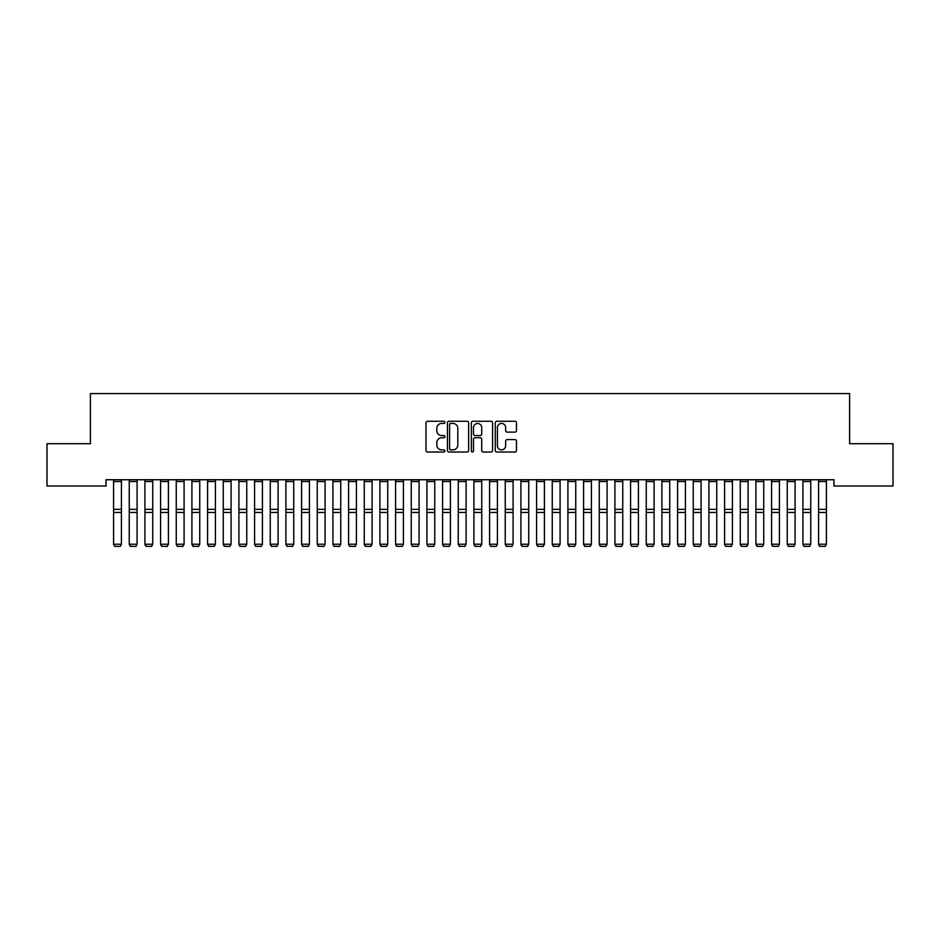 <?xml version="1.0" encoding="UTF-8"?>
<svg xmlns="http://www.w3.org/2000/svg" width="940" height="940" viewBox="0 0 940 940"><rect width="100%" height="100%" fill="white"/><g stroke="black" fill="none" stroke-linecap="round" stroke-linejoin="round"><path stroke-width="1.41" d="M444.937 422.354A1.081 1.081 0 0 0 443.856 421.273L427.524 421.273A1.539 1.539 0 0 0 425.985 422.812L425.985 450.495A1.539 1.539 0 0 0 427.524 452.034L443.856 452.034A1.081 1.081 0 0 0 444.937 450.953A1.081 1.081 0 0 0 443.856 449.884L441.741 449.884A4.923 4.923 0 0 1 436.818 444.961L436.818 442.658A4.923 4.923 0 0 1 441.741 437.735L443.856 437.735A1.081 1.081 0 0 0 444.937 436.654A1.081 1.081 0 0 0 443.856 435.572L441.741 435.572A4.923 4.923 0 0 1 436.818 430.661L436.818 428.346A4.923 4.923 0 0 1 441.741 423.435L443.856 423.435A1.081 1.081 0 0 0 444.937 422.354M514.944 432.118A1.539 1.539 0 0 0 516.483 430.579L516.483 422.812A1.539 1.539 0 0 0 514.944 421.273L496.802 421.273A1.539 1.539 0 0 0 495.263 422.812L495.263 450.495A1.539 1.539 0 0 0 496.802 452.034L514.944 452.034A1.539 1.539 0 0 0 516.483 450.495L516.483 441.119A1.539 1.539 0 0 0 514.944 439.579L507.177 439.579A1.539 1.539 0 0 0 505.638 441.119L505.638 445.772A4.112 4.112 0 0 1 501.525 449.884A4.112 4.112 0 0 1 497.413 445.772L497.413 427.547A4.112 4.112 0 0 1 501.525 423.435A4.112 4.112 0 0 1 505.638 427.547L505.638 430.579A1.539 1.539 0 0 0 507.177 432.118L514.944 432.118M833.933 479.741L106.067 479.741L106.067 486.004L47 486.004L47 443.704L90.393 443.704L90.393 393.566L849.607 393.566L849.607 443.704L893 443.704L893 486.004L833.933 486.004L833.933 479.741M468.649 422.812A1.539 1.539 0 0 0 467.121 421.273L448.968 421.273A1.539 1.539 0 0 0 447.428 422.812L447.428 450.495A1.539 1.539 0 0 0 448.968 452.034L467.121 452.034A1.539 1.539 0 0 0 468.649 450.495L468.649 422.812M472.879 421.273L491.032 421.273A1.539 1.539 0 0 1 492.572 422.812L492.572 450.495A1.539 1.539 0 0 1 491.032 452.034L483.266 452.034A1.539 1.539 0 0 1 481.727 450.495L481.727 439.274A1.539 1.539 0 0 0 480.187 437.735L475.041 437.735A1.539 1.539 0 0 0 473.502 439.274L473.502 450.953A1.081 1.081 0 0 1 472.421 452.034A1.081 1.081 0 0 1 471.351 450.953L471.351 422.812A1.539 1.539 0 0 1 472.879 421.273M450.66 423.435A1.081 1.081 0 0 0 449.59 424.504L449.59 448.803A1.081 1.081 0 0 0 450.66 449.884L452.892 449.884A4.923 4.923 0 0 0 457.815 444.961L457.815 428.346A4.923 4.923 0 0 0 452.892 423.435L450.66 423.435M481.727 427.618A4.112 4.112 0 0 0 477.614 423.505A4.112 4.112 0 0 0 473.502 427.618L473.502 434.045A1.539 1.539 0 0 0 475.041 435.572L480.187 435.572A1.539 1.539 0 0 0 481.727 434.045L481.727 427.618M113.587 544.483L114.762 546.434L113.587 544.213L121.413 544.213L120.238 546.434L114.762 546.316L120.238 546.434M121.413 481.538L113.587 481.538L113.587 479.764L121.413 479.764L121.413 544.213L120.238 546.316M113.587 481.538L113.587 544.213L114.762 546.316M129.25 544.483L130.425 546.434L129.25 544.213L137.087 544.213L135.912 546.434L130.425 546.316L135.912 546.434M144.913 544.483L146.088 546.434L144.913 544.213L152.75 544.213L151.575 546.434L146.088 546.316L151.575 546.434M137.087 481.538L129.25 481.538L129.25 479.764L137.087 479.764L137.087 544.213L135.912 546.316M129.25 481.538L129.25 544.213L130.425 546.316M152.75 481.538L144.913 481.538L144.913 479.764L152.75 479.764L152.75 544.213L151.575 546.316M144.913 481.538L144.913 544.213L146.088 546.316M160.587 544.483L161.762 546.434L160.587 544.213L168.413 544.213L167.238 546.434L161.762 546.316L167.238 546.434M176.25 544.483L177.425 546.434L176.25 544.213L184.087 544.213L182.912 546.434L177.425 546.316L182.912 546.434M168.413 481.538L160.587 481.538L160.587 479.764L168.413 479.764L168.413 544.213L167.238 546.316M160.587 481.538L160.587 544.213L161.762 546.316M184.087 481.538L176.25 481.538L176.25 479.764L184.087 479.764L184.087 544.213L182.912 546.316M176.25 481.538L176.25 544.213L177.425 546.316M191.913 544.483L193.088 546.434L191.913 544.213L199.75 544.213L198.575 546.434L193.088 546.316L198.575 546.434M199.75 481.538L191.913 481.538L191.913 479.764L199.75 479.764L199.75 544.213L198.575 546.316M191.913 481.538L191.913 544.213L193.088 546.316M207.587 544.483L208.762 546.434L207.587 544.213L215.413 544.213L214.238 546.434L208.762 546.316L214.238 546.434M215.413 481.538L207.587 481.538L207.587 479.764L215.413 479.764L215.413 544.213L214.238 546.316M207.587 481.538L207.587 544.213L208.762 546.316M223.25 544.483L224.425 546.434L223.25 544.213L231.087 544.213L229.912 546.434L224.425 546.316L229.912 546.434M238.913 544.483L240.088 546.434L238.913 544.213L246.75 544.213L245.575 546.434L240.088 546.316L245.575 546.434M254.587 544.483L255.762 546.434L254.587 544.213L262.413 544.213L261.238 546.434L255.762 546.316L261.238 546.434M270.25 544.483L271.425 546.434L270.25 544.213L278.087 544.213L276.912 546.434L271.425 546.316L276.912 546.434M285.913 544.483L287.088 546.434L285.913 544.213L293.75 544.213L292.575 546.434L287.088 546.316L292.575 546.434M301.587 544.483L302.762 546.434L301.587 544.213L309.413 544.213L308.238 546.434L302.762 546.316L308.238 546.434M317.25 544.483L318.425 546.434L317.25 544.213L325.087 544.213L323.912 546.434L318.425 546.316L323.912 546.434M332.913 544.483L334.088 546.434L332.913 544.213L340.75 544.213L339.575 546.434L334.088 546.316L339.575 546.434M348.587 544.483L349.762 546.434L348.587 544.213L356.413 544.213L355.238 546.434L349.762 546.316L355.238 546.434M231.087 481.538L223.25 481.538L223.25 479.764L231.087 479.764L231.087 544.213L229.912 546.316M223.25 481.538L223.25 544.213L224.425 546.316M246.75 481.538L238.913 481.538L238.913 479.764L246.75 479.764L246.75 544.213L245.575 546.316M238.913 481.538L238.913 544.213L240.088 546.316M262.413 481.538L254.587 481.538L254.587 479.764L262.413 479.764L262.413 544.213L261.238 546.316M254.587 481.538L254.587 544.213L255.762 546.316M278.087 481.538L270.25 481.538L270.25 479.764L278.087 479.764L278.087 544.213L276.912 546.316M270.25 481.538L270.25 544.213L271.425 546.316M293.75 481.538L285.913 481.538L285.913 479.764L293.75 479.764L293.75 544.213L292.575 546.316M285.913 481.538L285.913 544.213L287.088 546.316M309.413 481.538L301.587 481.538L301.587 479.764L309.413 479.764L309.413 544.213L308.238 546.316M301.587 481.538L301.587 544.213L302.762 546.316M325.087 481.538L317.25 481.538L317.25 479.764L325.087 479.764L325.087 544.213L323.912 546.316M317.25 481.538L317.25 544.213L318.425 546.316M340.75 481.538L332.913 481.538L332.913 479.764L340.75 479.764L340.75 544.213L339.575 546.316M332.913 481.538L332.913 544.213L334.088 546.316M356.413 481.538L348.587 481.538L348.587 479.764L356.413 479.764L356.413 544.213L355.238 546.316M348.587 481.538L348.587 544.213L349.762 546.316M364.25 544.483L365.425 546.434L364.25 544.213L372.087 544.213L370.912 546.434L365.425 546.316L370.912 546.434M372.087 481.538L364.25 481.538L364.25 479.764L372.087 479.764L372.087 544.213L370.912 546.316M364.25 481.538L364.25 544.213L365.425 546.316M379.913 544.483L381.088 546.434L379.913 544.213L387.75 544.213L386.575 546.434L381.088 546.316L386.575 546.434M387.75 481.538L379.913 481.538L379.913 479.764L387.75 479.764L387.75 544.213L386.575 546.316M379.913 481.538L379.913 544.213L381.088 546.316M395.587 544.483L396.762 546.434L395.587 544.213L403.413 544.213L402.238 546.434L396.762 546.316L402.238 546.434M403.413 481.538L395.587 481.538L395.587 479.764L403.413 479.764L403.413 544.213L402.238 546.316M395.587 481.538L395.587 544.213L396.762 546.316M411.25 544.483L412.425 546.434L411.25 544.213L419.087 544.213L417.912 546.434L412.425 546.316L417.912 546.434M419.087 481.538L411.25 481.538L411.25 479.764L419.087 479.764L419.087 544.213L417.912 546.316M411.25 481.538L411.25 544.213L412.425 546.316M426.913 544.483L428.088 546.434L426.913 544.213L434.75 544.213L433.575 546.434L428.088 546.316L433.575 546.434M434.75 481.538L426.913 481.538L426.913 479.764L434.75 479.764L434.75 544.213L433.575 546.316M426.913 481.538L426.913 544.213L428.088 546.316M442.587 544.483L443.762 546.434L442.587 544.213L450.413 544.213L449.238 546.434L443.762 546.316L449.238 546.434M450.413 481.538L442.587 481.538L442.587 479.764L450.413 479.764L450.413 544.213L449.238 546.316M442.587 481.538L442.587 544.213L443.762 546.316M458.25 544.483L459.425 546.434L458.25 544.213L466.087 544.213L464.912 546.434L459.425 546.316L464.912 546.434M466.087 481.538L458.25 481.538L458.25 479.764L466.087 479.764L466.087 544.213L464.912 546.316M458.25 481.538L458.25 544.213L459.425 546.316M473.913 544.483L475.088 546.434L473.913 544.213L481.75 544.213L480.575 546.434L475.088 546.316L480.575 546.434M481.75 481.538L473.913 481.538L473.913 479.764L481.75 479.764L481.75 544.213L480.575 546.316M473.913 481.538L473.913 544.213L475.088 546.316M489.587 544.483L490.762 546.434L489.587 544.213L497.413 544.213L496.238 546.434L490.762 546.316L496.238 546.434M497.413 481.538L489.587 481.538L489.587 479.764L497.413 479.764L497.413 544.213L496.238 546.316M489.587 481.538L489.587 544.213L490.762 546.316M505.25 544.483L506.425 546.434L505.25 544.213L513.087 544.213L511.912 546.434L506.425 546.316L511.912 546.434M513.087 481.538L505.25 481.538L505.25 479.764L513.087 479.764L513.087 544.213L511.912 546.316M505.25 481.538L505.25 544.213L506.425 546.316M520.913 544.483L522.088 546.434L520.913 544.213L528.75 544.213L527.575 546.434L522.088 546.316L527.575 546.434M528.75 481.538L520.913 481.538L520.913 479.764L528.75 479.764L528.75 544.213L527.575 546.316M520.913 481.538L520.913 544.213L522.088 546.316M536.587 544.483L537.762 546.434L536.587 544.213L544.413 544.213L543.238 546.434L537.762 546.316L543.238 546.434M544.413 481.538L536.587 481.538L536.587 479.764L544.413 479.764L544.413 544.213L543.238 546.316M536.587 481.538L536.587 544.213L537.762 546.316M552.25 544.483L553.425 546.434L552.25 544.213L560.087 544.213L558.912 546.434L553.425 546.316L558.912 546.434M560.087 481.538L552.25 481.538L552.25 479.764L560.087 479.764L560.087 544.213L558.912 546.316M552.25 481.538L552.25 544.213L553.425 546.316M567.913 544.483L569.088 546.434L567.913 544.213L575.75 544.213L574.575 546.434L569.088 546.316L574.575 546.434M575.75 481.538L567.913 481.538L567.913 479.764L575.75 479.764L575.75 544.213L574.575 546.316M567.913 481.538L567.913 544.213L569.088 546.316M583.587 544.483L584.762 546.434L583.587 544.213L591.413 544.213L590.238 546.434L584.762 546.316L590.238 546.434M591.413 481.538L583.587 481.538L583.587 479.764L591.413 479.764L591.413 544.213L590.238 546.316M583.587 481.538L583.587 544.213L584.762 546.316M599.25 544.483L600.425 546.434L599.25 544.213L607.087 544.213L605.912 546.434L600.425 546.316L605.912 546.434M607.087 481.538L599.25 481.538L599.25 479.764L607.087 479.764L607.087 544.213L605.912 546.316M599.25 481.538L599.25 544.213L600.425 546.316M614.913 544.483L616.088 546.434L614.913 544.213L622.75 544.213L621.575 546.434L616.088 546.316L621.575 546.434M622.75 481.538L614.913 481.538L614.913 479.764L622.75 479.764L622.75 544.213L621.575 546.316M614.913 481.538L614.913 544.213L616.088 546.316M630.587 544.483L631.762 546.434L630.587 544.213L638.413 544.213L637.238 546.434L631.762 546.316L637.238 546.434M638.413 481.538L630.587 481.538L630.587 479.764L638.413 479.764L638.413 544.213L637.238 546.316M630.587 481.538L630.587 544.213L631.762 546.316M646.25 544.483L647.425 546.434L646.25 544.213L654.087 544.213L652.912 546.434L647.425 546.316L652.912 546.434M654.087 481.538L646.25 481.538L646.25 479.764L654.087 479.764L654.087 544.213L652.912 546.316M646.25 481.538L646.25 544.213L647.425 546.316M661.913 544.483L663.088 546.434L661.913 544.213L669.75 544.213L668.575 546.434L663.088 546.316L668.575 546.434M669.75 481.538L661.913 481.538L661.913 479.764L669.75 479.764L669.75 544.213L668.575 546.316M661.913 481.538L661.913 544.213L663.088 546.316M677.587 544.483L678.762 546.434L677.587 544.213L685.413 544.213L684.238 546.434L678.762 546.316L684.238 546.434M685.413 481.538L677.587 481.538L677.587 479.764L685.413 479.764L685.413 544.213L684.238 546.316M677.587 481.538L677.587 544.213L678.762 546.316M693.25 544.483L694.425 546.434L693.25 544.213L701.087 544.213L699.912 546.434L694.425 546.316L699.912 546.434M701.087 481.538L693.25 481.538L693.25 479.764L701.087 479.764L701.087 544.213L699.912 546.316M693.25 481.538L693.25 544.213L694.425 546.316M708.913 544.483L710.088 546.434L708.913 544.213L716.75 544.213L715.575 546.434L710.088 546.316L715.575 546.434M716.75 481.538L708.913 481.538L708.913 479.764L716.75 479.764L716.75 544.213L715.575 546.316M708.913 481.538L708.913 544.213L710.088 546.316M724.587 544.483L725.762 546.434L724.587 544.213L732.413 544.213L731.238 546.434L725.762 546.316L731.238 546.434M732.413 481.538L724.587 481.538L724.587 479.764L732.413 479.764L732.413 544.213L731.238 546.316M724.587 481.538L724.587 544.213L725.762 546.316M740.25 544.483L741.425 546.434L740.25 544.213L748.087 544.213L746.912 546.434L741.425 546.316L746.912 546.434M748.087 481.538L740.25 481.538L740.25 479.764L748.087 479.764L748.087 544.213L746.912 546.316M740.25 481.538L740.25 544.213L741.425 546.316M755.913 544.483L757.088 546.434L755.913 544.213L763.75 544.213L762.575 546.434L757.088 546.316L762.575 546.434M763.75 481.538L755.913 481.538L755.913 479.764L763.75 479.764L763.75 544.213L762.575 546.316M755.913 481.538L755.913 544.213L757.088 546.316M771.587 544.483L772.762 546.434L771.587 544.213L779.413 544.213L778.238 546.434L772.762 546.316L778.238 546.434M779.413 481.538L771.587 481.538L771.587 479.764L779.413 479.764L779.413 544.213L778.238 546.316M771.587 481.538L771.587 544.213L772.762 546.316M787.25 544.483L788.425 546.434L787.25 544.213L795.087 544.213L793.912 546.434L788.425 546.316L793.912 546.434M795.087 481.538L787.25 481.538L787.25 479.764L795.087 479.764L795.087 544.213L793.912 546.316M787.25 481.538L787.25 544.213L788.425 546.316M802.913 544.483L804.088 546.434L802.913 544.213L810.75 544.213L809.575 546.434L804.088 546.316L809.575 546.434M810.75 481.538L802.913 481.538L802.913 479.764L810.75 479.764L810.75 544.213L809.575 546.316M802.913 481.538L802.913 544.213L804.088 546.316M818.587 544.483L819.762 546.434L818.587 544.213L826.413 544.213L825.238 546.434L819.762 546.316L825.238 546.434M826.413 481.538L818.587 481.538L818.587 479.764L826.413 479.764L826.413 544.213L825.238 546.316M818.587 481.538L818.587 544.213L819.762 546.316M121.413 509.363L113.587 509.363M121.413 512.429L113.587 512.429M137.087 509.363L129.25 509.363M137.087 512.429L129.25 512.429M152.75 509.363L144.913 509.363M152.75 512.429L144.913 512.429M168.413 509.363L160.587 509.363M168.413 512.429L160.587 512.429M184.087 509.363L176.25 509.363M184.087 512.429L176.25 512.429M199.75 509.363L191.913 509.363M199.75 512.429L191.913 512.429M215.413 509.363L207.587 509.363M215.413 512.429L207.587 512.429M231.087 509.363L223.25 509.363M231.087 512.429L223.25 512.429M246.75 509.363L238.913 509.363M246.75 512.429L238.913 512.429M262.413 509.363L254.587 509.363M262.413 512.429L254.587 512.429M278.087 509.363L270.25 509.363M278.087 512.429L270.25 512.429M293.75 509.363L285.913 509.363M293.75 512.429L285.913 512.429M309.413 509.363L301.587 509.363M309.413 512.429L301.587 512.429M325.087 509.363L317.25 509.363M325.087 512.429L317.25 512.429M340.75 509.363L332.913 509.363M340.75 512.429L332.913 512.429M356.413 509.363L348.587 509.363M356.413 512.429L348.587 512.429M372.087 509.363L364.25 509.363M372.087 512.429L364.25 512.429M387.75 509.363L379.913 509.363M387.75 512.429L379.913 512.429M403.413 509.363L395.587 509.363M403.413 512.429L395.587 512.429M419.087 509.363L411.25 509.363M419.087 512.429L411.25 512.429M434.75 509.363L426.913 509.363M434.75 512.429L426.913 512.429M450.413 509.363L442.587 509.363M450.413 512.429L442.587 512.429M466.087 509.363L458.25 509.363M466.087 512.429L458.25 512.429M481.75 509.363L473.913 509.363M481.75 512.429L473.913 512.429M497.413 509.363L489.587 509.363M497.413 512.429L489.587 512.429M513.087 509.363L505.25 509.363M513.087 512.429L505.25 512.429M528.75 509.363L520.913 509.363M528.75 512.429L520.913 512.429M544.413 509.363L536.587 509.363M544.413 512.429L536.587 512.429M560.087 509.363L552.25 509.363M560.087 512.429L552.25 512.429M575.75 509.363L567.913 509.363M575.75 512.429L567.913 512.429M591.413 509.363L583.587 509.363M591.413 512.429L583.587 512.429M607.087 509.363L599.25 509.363M607.087 512.429L599.25 512.429M622.75 509.363L614.913 509.363M622.75 512.429L614.913 512.429M638.413 509.363L630.587 509.363M638.413 512.429L630.587 512.429M654.087 509.363L646.25 509.363M654.087 512.429L646.25 512.429M669.75 509.363L661.913 509.363M669.75 512.429L661.913 512.429M685.413 509.363L677.587 509.363M685.413 512.429L677.587 512.429M701.087 509.363L693.25 509.363M701.087 512.429L693.25 512.429M716.75 509.363L708.913 509.363M716.75 512.429L708.913 512.429M732.413 509.363L724.587 509.363M732.413 512.429L724.587 512.429M748.087 509.363L740.25 509.363M748.087 512.429L740.25 512.429M763.75 509.363L755.913 509.363M763.75 512.429L755.913 512.429M779.413 509.363L771.587 509.363M779.413 512.429L771.587 512.429M795.087 509.363L787.25 509.363M795.087 512.429L787.25 512.429M810.75 509.363L802.913 509.363M810.75 512.429L802.913 512.429M826.413 509.363L818.587 509.363M826.413 512.429L818.587 512.429"/></g></svg>
